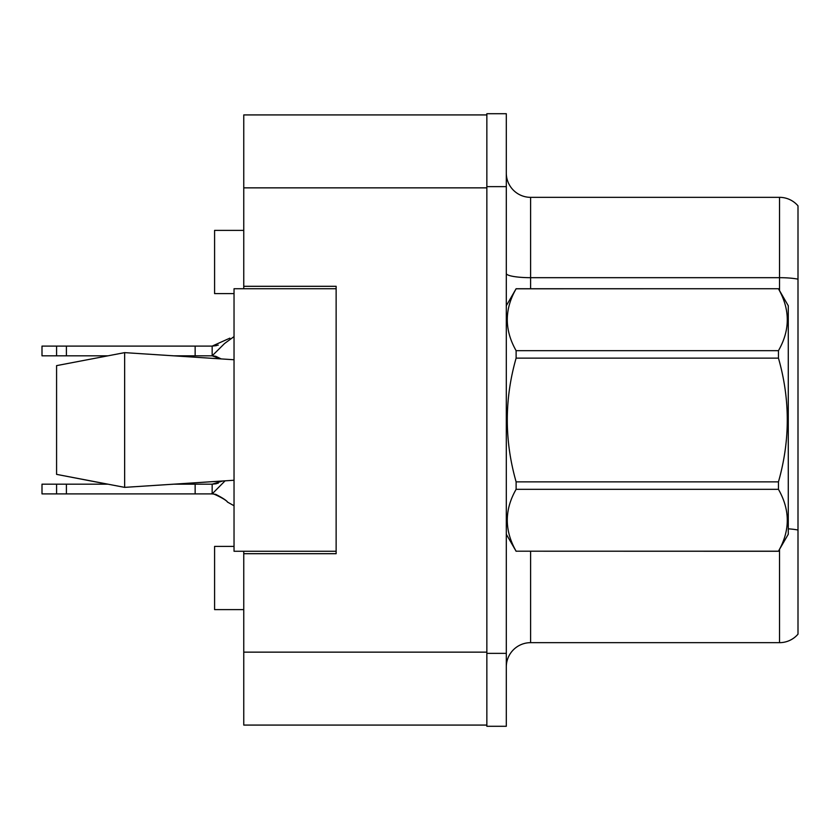 <?xml version="1.0" encoding="UTF-8"?>
<svg xmlns="http://www.w3.org/2000/svg" width="840" height="840" viewBox="0 0 840 840"><rect width="100%" height="100%" fill="white"/><g stroke="black" fill="none" stroke-linecap="round" stroke-linejoin="round"><path stroke-width="1.26" d="M243.758 551.271L243.758 725.077L486.854 725.077L486.854 114.923L243.758 114.923L243.758 288.729M243.758 286.304L336.137 286.304L336.137 553.697L243.758 553.697M234.035 546.409L214.589 546.409L214.589 609.609L243.758 609.609M234.035 293.591L214.589 293.591L214.589 230.391L243.758 230.391M506.3 666.981A24.308 24.308 0 0 1 530.607 642.663L779.53 642.663L779.53 549.413M486.854 653.363L486.854 726.285L506.3 726.285L506.3 653.363L486.854 653.363M506.3 186.638L506.3 113.715L486.854 113.715L486.854 186.638L506.3 186.638L506.3 653.363M798 205.842A24.308 24.308 0 0 0 779.53 197.337A24.308 24.308 0 0 1 798 205.842L798 634.158A24.308 24.308 0 0 1 779.53 642.663M798 279.163A24.308 4.221 180 0 0 779.53 277.683L779.53 197.337L530.607 197.337A24.308 24.308 0 0 1 506.3 173.019A24.308 24.308 0 0 0 530.607 197.337L530.607 288.729M798 281.064L798 530.03A24.308 4.221 180 0 0 788.277 528.832M506.3 305.75L516.117 288.729L778.449 288.729L788.277 305.75L788.277 534.25L778.449 551.198C790.22 530.659 790.22 510.038 778.449 489.321L516.117 489.321C504.346 509.859 504.346 530.492 516.117 551.198L778.449 551.271M778.449 288.729L516.117 288.803C504.346 309.341 504.346 329.963 516.117 350.679L516.117 358.124C504.346 399.273 504.346 440.517 516.117 481.877L516.117 489.321M516.117 350.679L778.449 350.679C790.22 330.141 790.22 309.508 778.449 288.803M778.449 350.679L778.449 358.124L516.117 358.124M516.117 481.877L778.449 481.877C790.22 440.517 790.22 399.273 778.449 358.124M778.449 481.877L778.449 489.321M506.3 534.25L516.117 551.271M516.117 551.198L778.449 551.198M56.585 365.631L124.645 352.632L56.585 365.631L56.585 474.369L124.645 487.368L234.035 480.249L124.645 487.368L56.585 474.369L107.552 484.176L42 484.176L42 493.899L56.585 493.899L56.585 484.176M174.09 484.176L222.737 480.995L212.163 484.176L174.09 484.176M124.645 352.632L234.035 359.751L124.645 352.632L124.645 487.368M336.137 551.271L234.035 551.271L234.035 288.729L336.137 288.729M225.089 480.837L212.163 493.899L56.585 493.899M218.253 483.189L212.163 484.176L212.163 493.899C209.181 491.558 226.086 499.254 227.409 502.026L234.035 505.754L227.409 502.026C226.086 499.254 209.181 491.558 212.163 493.899C209.181 491.558 226.086 499.254 227.409 502.026C226.086 499.254 209.181 491.558 212.163 493.899C209.181 491.558 226.086 499.254 227.409 502.026C226.086 499.254 209.181 491.558 212.163 493.899C209.181 491.558 226.086 499.254 227.409 502.026C226.086 499.254 209.181 491.558 212.163 493.899L215.722 494.361M195.143 493.899L195.143 484.176M66.402 493.899L66.402 484.176M234.035 336.588L224.542 343.529L212.163 355.824L174.09 355.824M229.845 338.163L212.163 346.101L42 346.101L42 355.824L56.585 355.824L56.585 346.101M218.253 345.114L212.163 346.101L212.163 355.824L220.616 358.869M107.552 355.824L56.585 355.824M195.143 355.824L195.143 346.101M66.402 355.824L66.402 346.101M243.758 652.145L486.854 652.145M243.758 187.856L486.854 187.856M530.607 551.271L530.607 642.663M779.53 290.588L779.53 277.683L530.607 277.683A24.308 4.221 0 0 1 506.3 273.462M215.744 494.372L212.163 493.899L215.744 494.372C222.705 497.942 226.695 500.577 227.724 502.268M215.722 356.286L212.163 355.824L215.722 356.286L212.163 355.824L215.722 356.286L212.163 355.824L215.722 356.286L212.163 355.824L215.722 356.286L221.141 358.901M216.332 483.735L212.163 484.176M216.332 345.66L212.163 346.101L216.332 345.66"/></g></svg>
